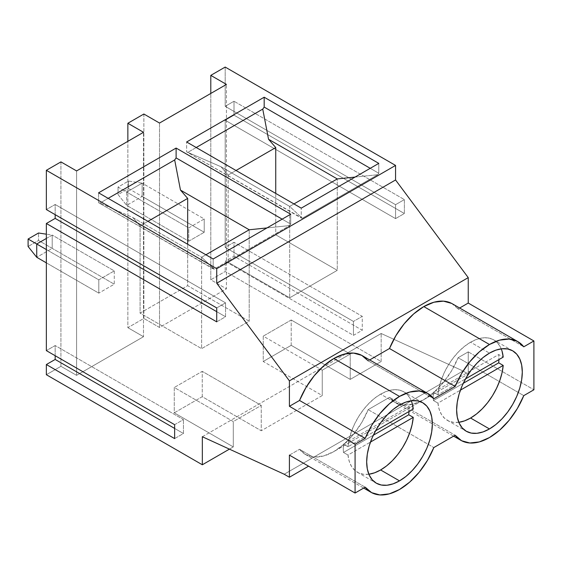 <?xml version="1.0" encoding="UTF-8"?>
<svg xmlns="http://www.w3.org/2000/svg" width="562" height="562" viewBox="0 0 562 562"><rect width="100%" height="100%" fill="white"/><g stroke="black" fill="none" stroke-linecap="round" stroke-linejoin="round"><path stroke-width="0.42" stroke-dasharray="2.81 2.11" d="M411.272 400.776A46.435 26.807 120 0 0 403.839 391.847A46.435 26.807 120 0 0 380.622 394.145L399.512 405.047L380.622 394.145A46.435 26.807 120 0 0 347.99 446.741L343.487 444.149A46.435 26.807 120 0 0 343.487 452.452L347.99 455.051L349.185 461.135L351.426 466.256L354.636 470.232L358.718 472.944L363.523 474.293L368.897 474.237M368.862 474.244A46.435 26.807 120 0 1 357.404 472.27A46.435 26.807 120 0 1 347.99 455.051L370.456 442.076L347.99 455.051L343.487 452.452A46.435 26.807 120 0 1 343.487 444.149L408.757 406.466A46.435 26.807 120 0 1 408.946 411.553A46.435 26.807 120 0 0 408.757 406.466L413.26 409.059L408.757 406.466L343.487 444.149L347.99 446.741L375.592 430.808L347.99 446.741L349.185 439.28L351.426 431.574L354.636 423.881L358.718 416.463L363.523 409.565L368.897 403.418L374.657 398.219L380.622 394.145L386.586 391.335L392.346 389.873L397.72 389.817L402.525 391.173L406.607 393.878L409.817 397.861L412.058 402.975M501.227 348.84A46.435 26.807 120 0 0 493.787 339.912A46.435 26.807 120 0 0 470.577 342.209L489.467 353.119L470.577 342.209L464.612 346.283L458.845 351.482L453.471 357.636L448.666 364.534L444.591 371.953L441.374 379.638L439.133 387.344L437.938 394.812L465.54 378.872L437.938 394.812L433.442 392.213A46.435 26.807 120 0 0 433.442 400.523L437.938 403.116A46.435 26.807 120 0 0 447.359 420.334A46.435 26.807 120 0 0 458.81 422.308M458.845 422.301L453.471 422.357L448.666 421.008L444.591 418.297L441.374 414.32L439.133 409.206L437.938 403.116L460.411 390.147L437.938 403.116L433.442 400.523A46.435 26.807 -60 0 1 433.442 392.213L498.712 354.531A46.435 26.807 -60 0 1 498.894 359.617A46.435 26.807 120 0 0 498.712 354.531L503.208 357.13L498.712 354.531L433.442 392.213L437.938 394.812A46.435 26.807 120 0 1 470.577 342.209L476.534 339.399L482.301 337.938L487.676 337.888L492.481 339.237L496.555 341.949L499.773 345.925L502.014 351.039M368.159 360.832L369.698 359.94L368.159 360.832L433.822 398.746L368.159 360.832A56.994 32.905 120 0 0 362.342 355.697M451.679 303.424L458.107 308.903L459.653 308.011L458.107 308.903L523.77 346.81L458.107 308.903A56.994 32.905 120 0 0 452.291 303.761M143.865 114.016L143.865 318.429L127.855 327.674L127.855 141.329L127.855 327.674L143.865 318.429L159.517 327.463L226.444 288.826L210.792 279.792L225.186 271.481L381.162 361.535L381.162 333.491L463.018 370.983L468.237 373.997L333.849 451.581A56.994 32.905 120 0 0 368.159 409.649L433.822 447.563L368.159 409.649L389.487 397.334L455.157 435.248L389.487 397.334A56.994 32.905 120 0 0 395.304 402.476A56.994 32.905 120 0 0 423.797 399.652A56.994 32.905 120 0 0 458.107 357.72L523.77 395.627L458.107 357.72L451.679 370.625L443.446 382.399L433.948 392.29L423.797 399.652L413.646 404.008L404.148 405.09L395.922 402.813L389.487 397.334L368.159 409.649L361.724 422.561L353.498 434.335L344 444.219L333.849 451.581L323.698 455.944L314.2 457.018L305.967 454.749L299.539 449.27A56.994 32.905 120 0 0 305.349 454.405A56.994 32.905 120 0 0 333.849 451.581L468.237 373.997L468.237 351.868L533.9 389.782L468.237 351.868L458.107 357.72L468.237 351.868L468.237 373.997L463.018 370.983L284.196 474.23L463.018 370.983L381.162 333.491L346.325 353.596L381.162 333.491L381.162 361.535L350.217 379.399L291.207 345.328L263.234 361.478L322.244 395.55L261.253 430.759L202.25 396.688L174.269 412.845L233.279 446.909L229.422 449.136L233.279 446.909L233.279 421.563L261.253 405.413L261.253 430.759L322.244 395.55L322.244 370.203L350.217 354.053L350.217 379.399L381.162 361.535L225.186 271.481L210.792 279.792L210.792 93.447L210.792 279.792L226.444 288.826L226.444 84.412L226.444 288.826L159.517 327.463L159.517 123.05L159.517 327.463L143.865 318.429L143.865 114.016M60.935 161.898L60.935 366.312L46.358 374.721L60.935 366.312L76.587 375.346L143.507 336.708L127.855 327.674L143.507 336.708L143.507 132.295L143.507 336.708L76.587 375.346L76.587 170.932L76.587 375.346L60.935 366.312L60.935 161.898M55.174 355.718L55.174 345.539L46.358 350.625L55.174 345.539L55.174 355.718M55.174 214.663L55.174 204.484L46.358 209.57L55.174 204.484L55.174 214.663M225.186 67.068L225.186 106.33L395.557 204.687L395.557 218.611L225.186 120.247L225.186 247.385L353.456 321.436L353.456 335.359L225.186 261.302L225.186 271.481L225.186 261.302L353.456 335.359L362.272 330.266L234.003 256.209L225.186 261.302L234.003 256.209L362.272 330.266L353.456 335.359L353.456 321.436L225.186 247.385L234.003 242.292L234.003 256.209L234.003 242.292L362.272 316.35L353.456 321.436L362.272 316.35L362.272 330.266L362.272 316.35L234.003 242.292L225.186 247.385L225.186 120.247L395.557 218.611L395.557 204.687L225.186 106.33L234.003 101.237L234.003 115.161L225.186 120.247L234.003 115.161L234.003 101.237L404.366 199.601L395.557 204.687L404.366 199.601L404.366 213.518L395.557 218.611L404.366 213.518L234.003 115.161L404.366 213.518L404.366 199.601L234.003 101.237L225.186 106.33L225.186 67.068M202.334 436.73L346.325 353.603L202.334 436.73M174.634 424.682L183.444 419.596L55.174 345.539L183.444 419.596L174.634 424.682M174.634 438.599L183.444 433.513L183.444 419.596L183.444 433.513L174.634 438.599M174.634 428.42L183.444 433.513L174.634 428.42M216.728 307.934L225.545 302.848L55.174 204.484L225.545 302.848L216.728 307.934M216.728 321.85L225.545 316.764L225.545 302.848L225.545 316.764L216.728 321.85M216.728 311.671L225.545 316.764L216.728 311.671M233.279 446.909L233.279 421.563L174.269 387.499L174.269 412.845L233.279 446.909M202.25 396.688L202.25 371.349L261.253 405.413L261.253 430.759L202.25 396.688L174.269 412.845L174.269 387.499L202.25 371.349L202.25 396.688M233.279 421.563L174.269 387.499L202.25 371.349L261.253 405.413L233.279 421.563M291.207 345.328L291.207 319.982L350.217 354.053L350.217 379.399L291.207 345.328L263.234 361.478L263.234 336.139L291.207 319.982L291.207 345.328M322.244 395.55L322.244 370.203L263.234 336.139L263.234 361.478L322.244 395.55M291.207 319.982L263.234 336.139L322.244 370.203L350.217 354.053L291.207 319.982M365.202 487.177L299.539 449.27L365.202 487.177M289.409 455.115L299.539 449.27L289.409 455.115M433.442 400.523L463.264 383.305L433.442 400.523M343.487 452.452L373.316 435.234L343.487 452.452M114.276 270.905L114.276 284.203L98.8 293.132L98.8 279.841L114.276 270.905L98.8 279.841L46.358 249.563L98.8 279.841L98.8 293.132L46.358 262.854L98.8 293.132L114.276 284.203L114.276 270.905L52.21 235.071L114.276 270.905M204.224 218.976L204.224 232.268L188.755 241.203L188.755 227.905L204.224 218.976L142.158 183.142L126.689 192.071L126.689 205.369L188.755 241.203L188.755 227.905L126.689 192.071L188.755 227.905L204.224 218.976L142.158 183.142L142.158 196.433L204.224 232.268L204.224 218.976M188.755 241.203L204.224 232.268L142.158 196.433L126.689 205.369L188.755 241.203M128.487 181.062L128.487 188.544L118.055 194.564L118.055 187.09L128.487 181.062L142.158 183.142L126.689 192.071L118.055 187.09L128.487 181.062L142.158 183.142L142.158 196.433L128.487 188.544L128.487 181.062M46.358 238.45L52.21 235.071L52.21 248.369L114.276 284.203L38.532 240.473L28.1 246.5L38.532 240.473L38.532 232.998L38.532 240.473L52.21 248.369L36.734 257.298L52.21 248.369L52.21 235.071L46.358 234.185L52.21 235.071L46.358 238.45M126.689 192.071L126.689 205.369L118.055 194.564L118.055 187.09L126.689 192.071M128.487 188.544L142.158 196.433L126.689 205.369L118.055 194.564L128.487 188.544M213.174 258.984L213.174 268.861L98.575 202.699L98.575 192.822L98.575 202.699L100.015 203.058L108.157 198.358L100.015 203.058L98.575 202.699L214.22 269.121L289.669 225.559L290.716 224.097L282.166 219.159L290.716 224.097L290.716 214.22L290.716 224.097L289.669 225.559L266.978 227.926L289.669 225.559L214.22 269.121L201.618 257.248L132.892 217.571L140.093 225.882L147.961 221.337L140.093 225.882L140.093 313.125L201.618 348.651L249.205 321.176L187.673 285.658L140.093 313.125L140.093 225.882L132.892 217.571L100.015 203.058L132.892 217.571L201.618 257.248L201.618 348.651L201.618 257.248L214.22 269.121L213.174 268.861L213.174 258.984M249.205 321.176L187.673 285.658L187.673 244.266L187.673 285.658L140.093 313.125L201.618 348.651L249.205 321.176L249.205 229.774L249.205 321.176M205.889 254.783L201.618 257.248L205.889 254.783M378.781 163.38L378.781 173.251L377.734 174.719L302.286 218.281L301.239 218.021L301.239 208.144L301.239 218.021L186.64 151.852L186.64 141.982L186.64 151.852L302.286 218.281L289.683 206.402L220.957 166.724L228.151 175.035L236.026 170.49L228.151 175.035L228.151 262.285L289.683 297.811L337.263 270.336L275.738 234.811L228.151 262.285L228.151 175.035L220.957 166.724L186.64 151.852L220.957 166.724L289.683 206.402L289.683 297.811L289.683 206.402L302.286 218.281L377.734 174.719L378.781 173.251L370.225 168.312L378.781 173.251L378.781 163.38M196.222 147.511L188.08 152.211L196.222 147.511M275.738 234.811L228.151 262.285L289.683 297.811L337.263 270.336L337.263 178.934L337.263 270.336L275.738 234.811L275.738 193.419L275.738 234.811M293.954 203.936L289.683 206.402L293.954 203.936M355.043 177.079L377.734 174.719L355.043 177.079M422.729 402.75L403.839 391.847M512.677 350.814L493.787 339.912M305.349 454.405L363.663 488.069M395.304 402.476L453.611 436.14M447.359 420.334L466.249 431.244M357.404 472.27L376.294 483.172"/><path stroke-width="0.84" d="M368.862 474.244A46.435 26.807 120 0 0 380.622 469.965A46.435 26.807 120 0 0 413.26 417.369L408.757 414.77A46.435 26.807 120 0 0 408.946 411.553A46.435 26.807 120 0 1 408.757 414.77L413.26 417.369L370.456 442.076L413.26 417.369L412.058 424.837L409.817 432.543L406.607 440.229L402.525 447.647L397.72 454.546L392.346 460.7L386.586 465.898L380.622 469.965L399.512 480.875L380.622 469.965L374.657 472.783L368.897 474.237M399.512 405.047A46.435 26.807 -60 0 1 422.729 402.75A46.435 26.807 -60 0 1 429.846 439.955A46.435 26.807 -60 0 1 399.512 480.875L393.105 483.847L386.944 485.245L381.268 485.013L376.294 483.172L372.213 479.786L369.178 474.981L367.309 468.947L366.677 461.915L367.309 454.159L369.178 445.968L372.213 437.658L376.294 429.558L381.268 421.971L386.944 415.192L393.105 409.473L399.512 405.047L405.919 402.083L412.079 400.685L417.756 400.91L422.729 402.75L426.811 406.136L429.846 410.941L431.714 416.976L432.347 424.008L431.714 431.764L429.846 439.955L426.811 448.265L422.729 456.365L417.756 463.952L412.079 470.731L405.919 476.45L399.512 480.875A46.435 26.807 -60 0 1 376.294 483.172A46.435 26.807 -60 0 1 369.178 445.968A46.435 26.807 -60 0 1 399.512 405.047M412.058 402.975L413.26 409.059L375.592 430.808L413.26 409.059A46.435 26.807 120 0 0 411.272 400.776M458.845 422.301L464.612 420.847L470.577 418.037A46.435 26.807 120 0 0 503.208 365.433L498.712 362.841A46.435 26.807 120 0 0 498.894 359.617A46.435 26.807 -60 0 1 498.712 362.841L503.208 365.433L460.411 390.147L503.208 365.433L502.014 372.901L499.773 380.607L496.555 388.293L492.481 395.711L487.676 402.61L482.301 408.764L476.534 413.962L470.577 418.037L489.467 428.939L470.577 418.037A46.435 26.807 120 0 1 458.81 422.308M489.467 353.119A46.435 26.807 -60 0 1 512.677 350.814A46.435 26.807 -60 0 1 519.794 388.026A46.435 26.807 -60 0 1 489.467 428.939L483.06 431.911L476.899 433.309L471.223 433.084L466.249 431.237L462.168 427.851L459.133 423.053L457.264 417.018L456.632 409.986L457.264 402.223L459.133 394.032L462.168 385.729L466.249 377.622L471.223 370.035L476.899 363.256L483.06 357.544L489.467 353.119L495.867 350.147L502.028 348.749L507.704 348.974L512.677 350.814L516.766 354.208L519.794 359.006L521.662 365.04L522.295 372.072L521.662 379.835L519.794 388.026L516.766 396.329L512.677 404.429L507.704 412.023L502.028 418.802L495.867 424.514L489.467 428.939A46.435 26.807 -60 0 1 466.249 431.244A46.435 26.807 -60 0 1 459.133 394.032A46.435 26.807 -60 0 1 489.467 353.119M502.014 351.039L503.208 357.13L465.54 378.872L503.208 357.13A46.435 26.807 120 0 0 501.227 348.84M399.512 396.428A56.994 32.905 -60 0 1 428.005 393.604A56.994 32.905 -60 0 1 433.822 398.746L427.387 393.267L419.161 390.99L409.663 392.072L399.512 396.428L389.361 403.79L379.863 413.681L371.637 425.455L365.202 438.36L355.079 444.205L355.079 493.029L365.202 487.177L371.637 492.656L379.863 494.932L389.361 493.858L399.512 489.495L409.663 482.133L419.161 472.249L427.387 460.468L433.822 447.563L455.157 435.248L461.585 440.727L469.818 442.997L479.309 441.922L489.467 437.559L499.618 430.197L509.109 420.313L517.342 408.532L523.77 395.627L533.9 389.782L533.9 340.965L523.77 346.81L517.342 341.331L509.109 339.055L499.618 340.136L489.467 344.499A56.994 32.905 -60 0 1 517.96 341.675A56.994 32.905 -60 0 1 523.77 346.81L533.9 340.965L468.237 303.051L468.237 277.621L395.557 179.973L395.557 165.432L225.186 67.068L210.792 75.378L226.444 84.412L159.517 123.05L143.865 114.016L127.855 123.261L143.507 132.295L76.587 170.932L60.935 161.898L46.358 170.307L216.728 268.671L395.557 165.432L225.186 67.068L210.792 75.378L226.444 84.412L159.517 123.05L143.865 114.016L127.855 123.261L143.507 132.295L76.587 170.932L60.935 161.898L46.358 170.307L46.358 209.57L46.358 170.307L216.728 268.671L216.728 283.213L216.728 268.671L395.557 165.432L395.557 179.973L216.728 283.213L289.409 380.867L216.728 283.213L395.557 179.973L468.237 277.621L289.409 380.867L468.237 277.621L468.237 303.051L459.653 308.011L468.237 303.051L533.9 340.965L533.9 389.782L523.77 395.627A56.994 32.905 -60 0 1 460.966 440.383A56.994 32.905 -60 0 1 455.157 435.248L433.822 447.563A56.994 32.905 -60 0 1 371.018 492.319A56.994 32.905 -60 0 1 365.202 487.177L355.079 493.029L355.079 444.205L289.409 406.298L289.409 380.867L289.409 406.298L299.539 400.453L365.202 438.36A56.994 32.905 -60 0 1 399.512 396.428L333.849 358.521L399.512 396.428M428.005 393.604L362.342 355.697A56.994 32.905 120 0 0 333.849 358.521A56.994 32.905 120 0 0 299.539 400.453L365.202 438.36L355.079 444.205L289.409 406.298L299.539 400.453L305.967 387.541L314.2 375.767L323.698 365.876L333.849 358.521L344 354.158L353.498 353.077L361.724 355.353L368.159 360.832M517.96 341.675L452.291 303.761A56.994 32.905 120 0 0 423.797 306.585L489.467 344.499L479.309 351.854L469.818 361.745L461.585 373.519L455.157 386.431L433.822 398.746L455.157 386.431A56.994 32.905 -60 0 1 489.467 344.499L423.797 306.585A56.994 32.905 120 0 0 389.487 348.517L455.157 386.431L389.487 348.517L395.922 335.612L404.148 323.831L413.646 313.947L423.797 306.585L433.948 302.223L443.446 301.148L451.679 303.424M290.716 214.22L213.174 258.984L98.575 192.822L176.117 148.059L290.716 214.22L213.174 258.984L98.575 192.822L176.117 148.059L290.716 214.22M264.182 97.212L378.781 163.38L301.239 208.144L186.64 141.982L264.182 97.212L264.182 107.089L262.742 109.105L196.222 147.511L262.742 109.105L268.545 139.257L337.263 178.934L293.954 203.936L337.263 178.934L355.043 177.079L337.263 178.934L268.545 139.257L262.742 109.105L264.182 107.089L264.182 97.212L378.781 163.38L301.239 208.144L186.64 141.982L264.182 97.212M127.855 141.329L127.855 123.261L127.855 141.329M46.358 374.721L46.358 364.541L55.174 359.455L55.174 355.718L55.174 359.455L174.634 428.42L55.174 359.455L46.358 364.541L46.358 374.721L202.334 464.774L202.334 436.73L284.196 474.23L289.409 477.236L284.196 474.23L202.334 436.73L202.334 464.774L46.358 374.721M46.358 350.625L46.358 223.493L55.174 218.4L55.174 214.663L55.174 218.4L216.728 311.671L55.174 218.4L46.358 223.493L46.358 350.625L174.634 424.682L174.634 438.599L46.358 364.541L174.634 438.599L174.634 424.682L46.358 350.625M308.573 466.179L289.409 477.236L289.409 455.115L355.079 493.029L289.409 455.115L289.409 477.236L308.573 466.179M46.358 209.57L216.728 307.934L216.728 321.85L46.358 223.493L216.728 321.85L216.728 307.934L46.358 209.57M229.422 449.136L202.334 464.774L229.422 449.136M210.792 93.447L210.792 75.378L210.792 93.447M369.698 359.94L389.487 348.517L369.698 359.94M463.264 383.305L498.712 362.841L463.264 383.305M373.316 435.234L408.757 414.77L373.316 435.234M46.358 249.563L36.734 244.006L36.734 257.298L46.358 262.854L36.734 257.298L28.1 246.5L28.1 239.019L38.532 232.998L28.1 239.019L36.734 244.006L46.358 238.45L36.734 244.006L36.734 257.298L28.1 246.5L28.1 239.019L46.358 249.563M46.358 234.185L38.532 232.998L46.358 234.185M108.157 198.358L174.677 159.952L176.117 157.929L176.117 148.059L176.117 157.929L174.677 159.952L180.479 190.097L249.205 229.774L205.889 254.783L249.205 229.774L266.978 227.926L249.205 229.774L180.479 190.097L174.677 159.952L108.157 198.358M282.166 219.159L176.117 157.929L282.166 219.159M187.673 244.266L187.673 198.407L180.479 190.097L187.673 198.407L187.673 244.266M147.961 221.337L187.673 198.407L147.961 221.337M370.225 168.312L264.182 107.089L370.225 168.312M236.026 170.49L275.738 147.567L275.738 193.419L275.738 147.567L268.545 139.257L275.738 147.567L236.026 170.49M363.663 488.069L371.018 492.319M453.611 436.14L460.966 440.383"/></g></svg>
